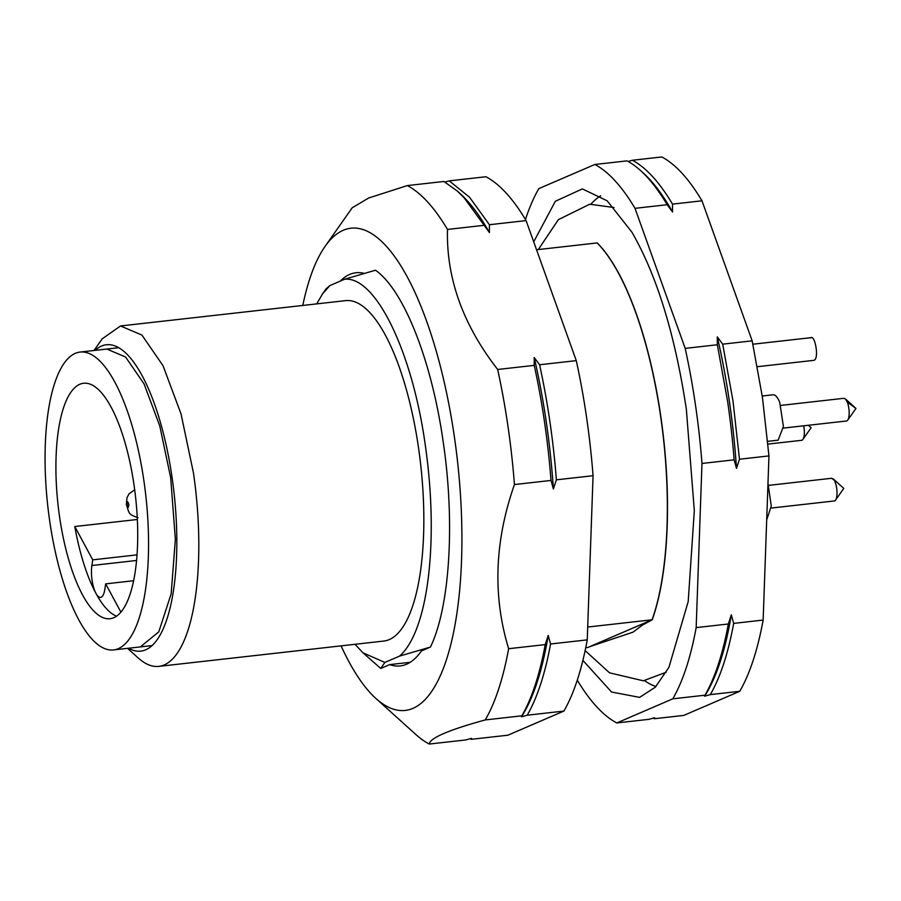 <?xml version="1.0" encoding="UTF-8"?>
<svg xmlns="http://www.w3.org/2000/svg" width="901" height="901" viewBox="0 0 901 901"><rect width="100%" height="100%" fill="white"/><g stroke="black" fill="none" stroke-linecap="round" stroke-linejoin="round"><path stroke-width="1.35" d="M767.956 444.092L801.676 440.307A11.42 3.75 -96.4 0 0 802.904 439.451A11.42 3.75 -96.4 0 0 804.21 429.259L803.715 425.813M757.369 366.696L813.84 360.344A11.42 3.75 -96.4 0 0 814.639 359.961C819.099 356.83 814.673 333.539 810.483 338.033M752.898 344.216L811.204 337.65M766.683 519.945L771.279 506.024L767.979 483.488M771.166 508.063L834.349 500.956A11.42 3.75 -96.4 0 0 835.576 500.1A11.42 3.75 -96.4 0 0 836.939 490.662A11.42 3.75 -96.4 0 0 834.191 480.098L831.6 478.285M767.708 441.355L778.137 440.172L783.419 426.443L779.737 402.465A22.84 7.512 -96.4 0 0 773.024 394.784L762.223 396.001M783.318 428.099L846.512 420.992A11.42 3.75 -96.4 0 0 847.728 420.136A11.42 3.75 -96.4 0 0 847.312 402.139L845.329 398.839L843.809 398.321M652.234 619.775L642.571 625.012L632.975 632.175L589.693 646.67L652.234 619.775A216.961 71.348 -96.4 0 0 660.715 415.857A216.961 71.348 -96.4 0 0 630.644 298.895A216.961 71.348 -96.4 0 0 597.25 242.932L537.311 249.667M589.693 646.67L587.745 647.504L589.693 646.67M660.568 415.868A216.961 71.348 -96.4 0 0 597.104 242.943A216.961 71.348 -96.4 0 1 660.568 415.868A216.961 71.348 -96.4 0 1 652.076 619.798A216.961 71.348 -96.4 0 0 660.568 415.868M143.89 480.717A149.87 49.285 -96.4 0 0 80.054 352.066A149.87 49.285 -96.4 0 0 49.735 521.262A149.87 49.285 -96.4 0 0 113.571 649.925A149.87 49.285 -96.4 0 0 143.89 480.717M134.024 484.963A118.47 38.957 -96.4 0 0 83.568 383.263A118.47 38.957 -96.4 0 0 59.601 517.016A118.47 38.957 -96.4 0 0 110.057 618.717A118.47 38.957 -96.4 0 0 134.024 484.963M137.357 519.483L74.783 526.522A118.47 38.957 -96.4 0 0 95.934 593.342A118.47 38.957 -96.4 0 0 116.556 616.194M120.914 612.162L105.676 583.871L104.809 589.524A19.98 6.577 83.6 0 1 100.574 597.374A19.98 6.577 83.6 0 1 95.934 593.342A19.98 6.577 83.6 0 1 91.879 565.501L92.735 559.848L74.783 526.522M133.641 580.717L105.676 583.871M137.053 554.858L92.735 559.848M341.085 645.871A242.651 79.795 -96.4 0 0 370.198 692.779A242.651 79.795 -96.4 0 0 375.92 698.478A242.651 79.795 -96.4 0 0 461.762 552.741A242.651 79.795 -96.4 0 0 386.011 245.905A242.651 79.795 -96.4 0 0 325.058 246.412A242.651 79.795 -96.4 0 0 302.781 305.45M316.713 303.885L322.581 293.816L329.867 285.583L344.576 279.254L375.458 270.221C403.704 289.818 431.669 360.535 443.112 441.344C455.196 521.859 449.959 606.891 430.43 647.064L421.465 650.927A197.826 65.063 -96.4 0 1 400.224 665.929A197.826 65.063 -96.4 0 1 389.716 664.6L380.763 668.463L362.979 652.808L355.017 644.305M363.959 273.307A197.826 65.063 -96.4 0 0 355.985 272.755A197.826 65.063 -96.4 0 0 340.195 281.146M344.576 279.254C375.469 275.875 412.286 351.435 425.227 444.779A192.69 63.374 83.6 0 1 399.548 656.108L430.43 647.064M380.763 668.463L384.851 662.438L362.979 652.808M384.851 662.438L399.548 656.108M127.537 648.348L138.135 657.91A171.28 56.324 -96.4 0 0 158.824 666.38L383.86 641.05A171.28 56.324 -96.4 0 0 418.503 447.673A171.28 56.324 -96.4 0 0 345.556 300.641L120.52 325.959L102.23 338.81L94.019 350.489M410.18 662.303L389.716 664.6M329.867 285.583L326.004 288.951M325.058 246.412L352.19 207.793L368.644 198.017L407.308 185.583A285.471 93.884 83.6 0 1 427.592 201.948A285.471 93.884 83.6 0 1 447.482 229.44C446.232 278.139 462.956 324.822 497.667 369.478A285.471 93.884 83.6 0 1 514.448 484.547C494.536 541.298 492.599 596.012 508.637 648.709A285.471 93.884 83.6 0 1 485.267 719.933C448.619 729.99 429.957 738.032 429.27 744.046A285.471 93.884 83.6 0 1 415.721 734.394L375.92 698.478M158.824 666.38A171.28 56.324 -96.4 0 0 193.467 472.991L181.022 413.874L163.036 365.75L141.93 335.082L120.52 325.959M526.094 220.599A285.471 93.884 -96.4 0 0 506.204 193.107A285.471 93.884 -96.4 0 0 485.921 176.742L449.239 180.864L469.522 197.229L489.401 224.721L526.094 220.599L576.28 360.637L539.586 364.759L534.203 357.506A282.61 92.938 83.6 0 1 553.383 488.984L551.018 480.436A285.471 93.884 -96.4 0 0 534.237 365.367L497.667 369.478M429.27 744.046L465.84 739.935L471.538 738.336L471.2 739.327L507.882 735.205L563.88 711.08A285.471 93.884 -96.4 0 0 587.249 639.868L593.061 475.705A285.471 93.884 -96.4 0 0 576.28 360.637M489.401 224.721L489.434 232.571L464.161 197.837L457.426 191.125L443.878 181.473L407.308 185.583M444.981 182.058L449.239 180.864M521.499 716.813L521.837 715.811A285.471 93.884 -96.4 0 0 545.218 644.598L548.202 635.442A282.61 92.938 83.6 0 1 521.499 716.813L527.198 715.214L563.88 711.08M485.267 719.933L521.837 715.811M545.218 644.598L508.637 648.709M553.383 488.984L556.379 479.828L593.061 475.705M514.448 484.547L551.018 480.436M548.202 635.442L550.567 643.99L587.249 639.868M447.482 229.44L484.051 225.329M534.237 365.367L534.203 357.506M95.056 350.376A154.15 50.693 83.6 0 1 172.023 477.125A154.15 50.693 83.6 0 1 128.573 648.236M556.379 479.828A285.471 93.884 -96.4 0 0 539.586 364.759M527.198 715.214A285.471 93.884 -96.4 0 0 550.567 643.99M470.097 738.741A285.471 93.884 -96.4 0 0 471.2 739.327M489.434 232.571A282.61 92.938 83.6 0 0 466.741 200.168A282.61 92.938 -96.4 0 0 460.084 193.524L457.426 191.125M106.847 349.047L125.577 357.021L144.047 383.86L159.781 425.97L170.672 477.699L175.368 539.316L171.156 593.838L158.779 631.871L140.365 646.907M588.038 627.006L652.076 619.798L587.745 647.504L585.729 647.729M577.282 680.176A285.471 93.884 -96.4 0 0 616.802 722.951L648.945 719.336L654.644 717.725L654.306 718.728L683.78 715.417L739.766 691.292C749.823 673.869 757.617 650.139 763.147 620.068L768.958 455.917L762.46 397.566L752.166 340.837L701.98 200.799C688.86 178.781 675.468 164.162 661.818 156.954L632.344 160.265L628.087 161.459M701.98 200.799L672.506 204.122L672.54 211.972L667.157 204.718A285.471 93.884 -96.4 0 0 640.532 170.526A285.471 93.884 -96.4 0 0 626.983 160.874L594.84 164.489L538.843 188.602A285.471 93.884 -96.4 0 0 525.441 219.517M672.506 204.122A285.471 93.884 -96.4 0 0 632.344 160.265M717.342 344.756L717.309 336.906L722.692 344.159L732.986 400.877L739.484 459.228L736.489 468.385L734.124 459.837A285.471 93.884 -96.4 0 0 727.625 401.486L717.342 344.756L685.188 348.383L635.002 208.334L667.157 204.718M752.166 340.837L722.692 344.159M768.958 455.917L739.484 459.228M739.766 691.292L710.303 694.615L704.605 696.214L704.942 695.212A285.471 93.884 -96.4 0 0 728.323 623.988L731.308 614.831L733.673 623.391L763.147 620.068M728.323 623.988L696.169 627.614L701.98 463.452L734.124 459.837M710.303 694.615A285.471 93.884 -96.4 0 0 733.673 623.391M616.802 722.951L672.788 698.827L704.942 695.212M653.202 718.142A285.471 93.884 -96.4 0 0 654.306 718.728M672.788 698.827A285.471 93.884 -96.4 0 0 696.169 627.614M701.98 463.452A285.471 93.884 -96.4 0 0 695.482 405.101A285.471 93.884 -96.4 0 0 685.188 348.383M635.002 208.334A285.471 93.884 -96.4 0 0 594.84 164.489M534.068 241.153L555.343 201.283L582.35 188.895L607.184 200.822L631.928 232.199C656.852 275.469 674.984 334.417 686.325 409.043L694.322 510.653L688.195 601.586L668.925 667.326L655.252 687.26L639.586 697.374L611.542 692.013L582.891 660.399M672.54 211.972A282.61 92.938 -96.4 0 0 643.19 172.913L640.532 170.526M736.489 468.385A282.61 92.938 83.6 0 0 729.416 401.564A282.61 92.938 -96.4 0 0 717.309 336.906M731.308 614.831A282.61 92.938 83.6 0 1 704.605 696.214M644.587 680.649A249.78 82.149 -96.4 0 0 655.917 686.551M600.708 195.821A249.78 82.149 -96.4 0 0 590.966 204.099M802.904 439.451L811.114 427.75L808.388 425.283M835.576 500.1L843.787 488.398L833.177 478.825M845.341 398.861L855.95 408.435L847.312 402.139M127.717 501.778L127.03 504.537L128.235 507.454L128.933 504.695L127.717 501.778M136.592 560.467L91.879 565.501M831.803 478.262L768.609 485.369M843.955 398.298L780.762 405.405M855.95 408.435L847.728 420.136M138.033 517.636C127.751 514.494 129.496 511.824 128.584 511.599L126.365 504.369L126.985 497.78L128.967 493.894L134.688 489.761M666.301 672.202L643.348 680.807L609.527 672.833L585.132 650.59M538.314 249.554L558.372 219.653L589.727 204.223L614.009 207.512M118.639 347.718L80.054 352.066M152.156 645.578L113.571 649.925M322.581 293.816L326.196 288.68"/></g></svg>

